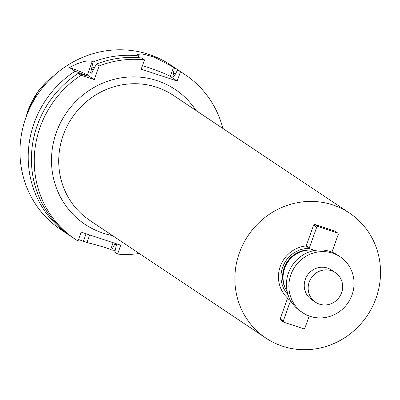 <?xml version="1.0" encoding="UTF-8"?>
<svg xmlns="http://www.w3.org/2000/svg" width="400" height="400" viewBox="0 0 400 400"><rect width="100%" height="100%" fill="white"/><g stroke="black" fill="none" stroke-linecap="round" stroke-linejoin="round"><path stroke-width="0.6" d="M70.69 236.175A98.945 94.415 -56.2 0 1 69.08 235.125L60.835 229.62A98.945 94.415 -56.2 0 1 25.865 117.65A98.945 94.415 -56.2 0 1 170.78 65.08L179.02 70.59A98.945 94.415 -56.2 0 1 180.61 71.675M69.08 235.125A98.945 94.415 -56.2 0 1 34.11 123.155A98.945 94.415 -56.2 0 1 75.05 71.24L69.45 67.495A19.79 1.51 -160.4 0 1 87.375 75.02L94.265 79.62L99.115 65.995A98.945 94.415 -56.2 0 1 144.515 59.885L141.685 57.99A98.945 94.415 123.8 0 0 96.285 64.105L99.115 65.995M87.375 75.02L92.225 61.395C87.475 59.92 79.88 61.95 69.45 67.495M92.225 61.395L93.09 61.97A98.945 94.415 -56.2 0 1 138.485 55.855L137.04 54.42L142.315 53.93L154.04 57.005L174.465 67.735A98.945 94.415 -56.2 0 1 179.02 70.59M115.105 250.305A98.945 94.415 -56.2 0 1 111.555 250.055L110.69 249.475C106.395 247.78 98.49 245.46 86.98 242.505A98.945 94.415 123.8 0 1 83.38 241.32L78.545 239.495M78.25 73.375A98.945 94.415 123.8 0 0 72.275 237.26L75.105 239.15A98.945 94.415 -56.2 0 1 81.08 75.27L78.25 73.375L86.75 75.83L85.645 75.09L75.05 71.24M185.05 74.615L182.215 72.725A98.945 94.415 123.8 0 0 177.66 69.87L180.49 71.765A98.945 94.415 -56.2 0 1 185.05 74.615A98.945 94.415 -56.2 0 1 222.875 128.45M139.32 253.5A98.945 94.415 -56.2 0 1 117.58 254.08L114.75 252.19L116.285 245.535L116.21 243.71M174.465 67.735L172.8 76.035L173.91 76.775L177.66 69.87M80.525 74.02A94.24 89.925 -56.2 0 1 81.325 73.54M173.53 72.705A94.24 89.925 -56.2 0 1 175.415 73.865M116.075 246.115A94.24 89.925 -56.2 0 1 113.845 245.97L111.555 250.055M115.32 243.11L113.845 245.97M117.58 254.08L120.74 245.205L81.165 232.135L78.005 241.01A98.945 94.415 -56.2 0 1 75.105 239.15M93.09 61.97L90.62 72.535L91.725 73.275L96.285 64.105M91.705 68.21A94.24 89.925 -56.2 0 1 94.85 66.895M138.15 57.67L138.485 55.855M92 73.145A91.03 86.865 -56.2 0 0 91.725 73.275L91.845 73.275M180.49 71.765L177.185 81.04L141.21 69.16L144.515 59.885M81.08 75.27L94.265 79.62M142.46 65.65A19.79 1.51 -160.4 0 1 170.3 76.435L177.185 81.04M282.55 346.205A75.195 71.755 -56.2 0 1 265.92 338.095A75.195 71.755 -56.2 0 1 248.035 235.705A75.195 71.755 -56.2 0 1 349.48 213.045A75.195 71.755 -56.2 0 1 372.245 307.05A75.195 71.755 -56.2 0 1 282.55 346.205M309.195 316.015L304.88 328.14L303.65 328.77L283.865 322.24L280.765 320.165L280.195 318.94L287.475 298.495L287.845 298.305A30.21 28.825 -56.2 0 1 280.24 266.505A30.21 28.825 -56.2 0 1 306.51 245.89L306.875 246.725L310.005 248.815L309.44 247.59L306.51 245.89M309.44 247.59L316.72 227.145L317.95 226.51L337.735 233.045L334.635 230.975L314.85 224.44L313.62 225.07L306.34 245.52M287.845 298.305L288.675 297.84L289.305 298.045M287.185 291.615A26.715 25.49 -56.2 0 1 283.11 275.8A26.715 25.49 -56.2 0 1 298.505 252.765A26.715 25.49 -56.2 0 1 314.675 250.475M280.195 318.94L283.295 321.01L290.58 300.565L287.475 298.495M283.865 322.24L283.295 321.01M288.675 297.84L289.445 298.355M316.72 227.145L313.62 225.07M317.95 226.51L314.85 224.44M337.735 233.045L338.305 234.27L331.94 252.14M314.91 250.435L310.005 248.815M340.165 256.805L337.705 255.16A33.64 32.1 123.8 0 0 330.27 251.535A33.64 32.1 123.8 0 0 290.14 269.05A33.64 32.1 123.8 0 0 300.325 311.105L302.785 312.745A33.64 32.1 123.8 0 0 348.17 302.61A33.64 32.1 123.8 0 0 340.165 256.805A33.64 32.1 123.8 0 0 332.73 253.175A33.64 32.1 123.8 0 0 292.6 270.69A33.64 32.1 123.8 0 0 302.785 312.745M335.31 272.6L331.37 269.97A17.81 16.995 123.8 0 0 327.435 268.045A17.81 16.995 123.8 0 0 306.19 277.32A17.81 16.995 123.8 0 0 311.58 299.585L315.52 302.215A17.81 16.995 123.8 0 0 339.545 296.85A17.81 16.995 123.8 0 0 335.31 272.6A17.81 16.995 123.8 0 0 331.37 270.675A17.81 16.995 123.8 0 0 310.125 279.95A17.81 16.995 123.8 0 0 315.52 302.215M85.08 75.405A91.03 86.865 -56.2 0 1 85.645 75.09M172.8 76.035A91.03 86.865 -56.2 0 1 174.015 76.795M82.725 74.65A92.51 88.28 -56.2 0 1 83.435 74.24M172.94 74.36A92.51 88.28 -56.2 0 1 174.81 75.53M116.54 244.43A92.51 88.28 -56.2 0 1 114.44 244.3M90.62 72.535A91.03 86.865 -56.2 0 1 92.805 71.53M90.925 70.385A92.51 88.28 -56.2 0 1 93.68 69.18M112.47 235.56A81.135 77.42 -56.2 0 1 102.94 233.095A81.135 77.42 -56.2 0 1 68.685 109.69A81.135 77.42 -56.2 0 1 196.025 110.51M26.1 117A70.445 67.22 -56.2 0 1 28.105 110.39A70.445 67.22 -56.2 0 1 53.44 76.085M170.3 76.435L173.6 67.16M86.075 233.755L83.38 241.32M89.675 234.945L86.98 242.505M113.11 242.685L110.69 249.475M349.48 213.045L173.33 95.345A75.195 71.755 123.8 0 0 71.89 118.005A75.195 71.755 123.8 0 0 89.775 220.395L265.92 338.095M288.01 294.68A27.475 26.215 -56.2 0 1 283.62 264.84A27.475 26.215 -56.2 0 1 309.42 248.425M285.8 289.205A26.12 24.925 -56.2 0 1 287.17 261.855A26.12 24.925 -56.2 0 1 311.92 250.12M283.065 278.225A26.12 24.925 -56.2 0 1 300.725 251.795M283.11 275.8L283.13 275.47A26.16 24.965 -56.2 0 1 298.205 252.91L298.505 252.765M25.75 117.985L28.02 110.28L38.475 90.83L54.21 75.385"/></g></svg>
